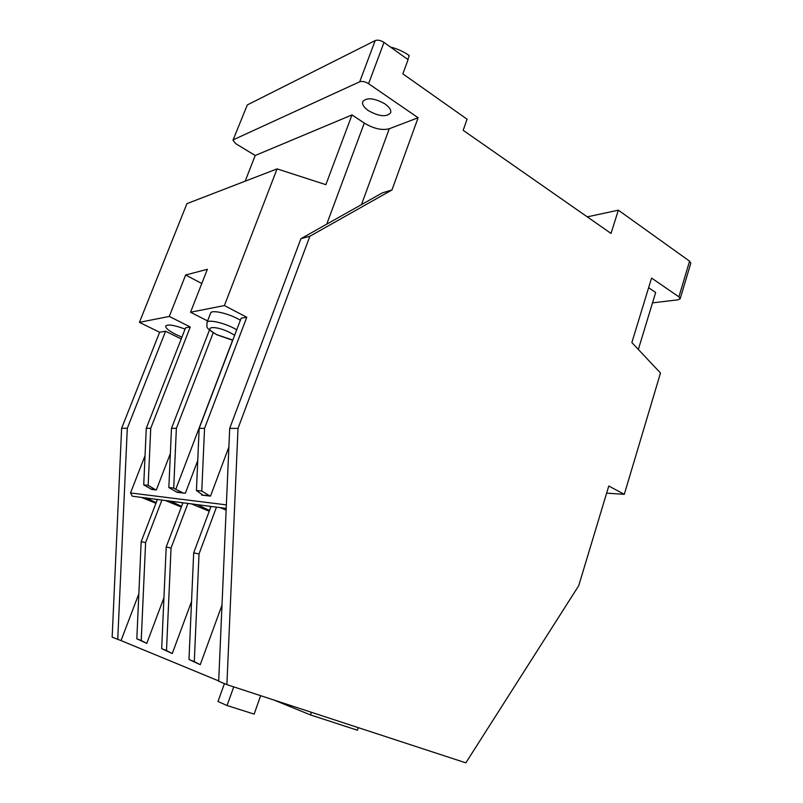 <?xml version="1.0" encoding="UTF-8"?>
<svg xmlns="http://www.w3.org/2000/svg" width="803" height="803" viewBox="0 0 803 803"><rect width="100%" height="100%" fill="white"/><g stroke="black" fill="none" stroke-linecap="round" stroke-linejoin="round"><path stroke-width="1.2" d="M240.388 320.216L237.798 318.791C226.797 312.939 211.37 309.697 210.657 313.019L206.993 322.455C207.676 319.233 223.114 322.545 234.155 328.347L236.755 329.762M145.042 455.662L130.518 492.962L132.344 496.204M157.268 499.757L155.601 499.225M182.823 503.15L180.795 502.507M210.858 506.874L208.409 506.091M185.081 329.079C174.141 325.054 167.676 324.041 165.699 326.058C165.428 328.056 168.851 330.876 175.947 334.5L181.92 337.15M384.948 103.898C389.485 107.15 391.382 110.121 390.639 112.822C386.564 117.268 379.197 116.565 368.527 110.724C363.91 107.461 361.962 104.45 362.695 101.68C366.77 97.223 374.188 97.966 384.948 103.898M300.934 238.682L382.399 192.861L391.954 189.98L309.878 236.253L300.934 238.682L229.698 428.37L238.009 428.38L226.888 684.628L465.83 762.85L578.702 585.748L608.784 486.016L624.302 494.317L660.488 373.014L631.861 342.56L651.564 278.059L678.906 296.839L689.576 261.166L690.811 263.193L680.171 298.766L678.906 296.839M226.888 684.628L218.677 681.235L229.698 428.37M391.954 189.98L418.122 117.74L389.264 128.751L361.47 204.635M309.878 236.253L238.009 428.38M384.005 42.429L368.577 83.713C365.174 81.635 362.223 80.983 359.704 81.776L375.182 40.582C377.711 39.688 380.652 40.301 384.005 42.429L408.075 59.663L402.855 73.876L467.075 119.195L463.17 130.307L611.013 233.422L618.35 210.175L689.576 261.166M368.577 83.713L418.122 117.74M202.376 494.799L196.424 490.472L201.784 491.045L209.222 495.571L201.663 495.11L210.506 496.103L228.885 447.02M197.749 460.581L185.352 493.263L177.222 492.339L168.851 487.551L171.481 428.31L176.369 428.32L173.719 488.063L175.777 489.298L232.599 340.261M170.366 453.494L156.324 489.981L151.827 489.479L143.727 484.882L146.276 428.29L150.733 428.29L148.174 485.353L155.13 489.489L150.643 488.987M138.839 593.829L121.032 640.583L112.159 637.18L121.624 428.27L159.616 332.271L139.421 322.344L186.938 203.641L277.075 168.881L224.398 305.552L246.792 317.245L241.151 318.219L199.164 428.34L204.544 428.35L246.792 317.245M232.98 140.214L247.314 104.922L232.98 140.214L235.701 143.637L255.193 155.501L245.166 181.187M146.276 428.29L185.583 327.795L190.271 326.992L150.733 428.29M139.421 322.344L169.272 316.442L190.271 326.992M159.616 332.271L165.589 331.237L127.296 428.27L117.74 639.499M181.217 338.956L165.589 331.237M606.626 493.162L624.302 494.317M207.586 320.929L190.542 312.247L224.398 305.552M197.337 504.655L209.503 510.487M170.698 501.192L181.588 506.392M146.357 498.031L156.153 502.678M141.438 497.388L155.923 503.27M165.328 500.49L181.348 507.044M191.445 503.893L209.222 511.23M220.122 507.616L226.135 510.126M218.697 680.924L121.032 640.583M168.851 487.551L173.719 488.063M143.727 484.882L148.174 485.353M196.424 490.472L199.164 428.34M201.784 491.045L204.544 428.35M171.481 428.31L209.483 329.983M169.272 316.442L185.644 275.007L207.355 269.286L190.542 312.247M156.324 489.981L155.13 489.489M185.644 275.007L201.784 283.509M213.217 332.753L176.369 428.32M277.075 168.881L325.867 184.66L351.995 114.919L364.291 123.08C373.726 128.711 382.047 130.598 389.264 128.751M210.506 496.103L209.222 495.571M191.536 601.527L172.254 653.542L161.674 648.653L166.201 546.994L171.049 548.027L187.912 503.431M161.674 648.653L166.502 650.56L171.049 548.027M163.942 597.733L146.778 643.394L136.821 638.776L141.177 541.674L145.604 542.607L161.915 500.048M136.821 638.776L141.218 640.523L145.604 542.607M121.624 428.27L127.296 428.27M375.182 40.582L247.314 104.922M618.35 210.175L587.264 216.86M351.995 114.919L255.193 155.501M221.999 605.101L200.238 664.693L188.986 659.494L193.684 552.835L199.024 553.97L216.469 507.145M188.986 659.494L194.286 661.602L199.024 553.97M648.613 287.705L655.66 292.483L638.345 349.456M680.171 298.766L678.234 299.79L652.498 302.861M233.553 139.672L359.704 81.776M157.388 499.466L141.177 541.674M166.201 546.994L182.964 502.788M141.218 640.523L146.778 643.394M193.684 552.835L211.018 506.432M166.502 650.56L172.254 653.542M194.286 661.602L200.238 664.693M260.644 695.679L254.149 714.118L227.058 705.536L217.994 701.491L224.418 683.604M227.058 705.536L233.733 686.866M311.403 712.291L310.5 714.931L357.385 730.208L358.248 727.628M310.5 714.931L273.863 700.005M390.399 47.006C397.355 48.752 403.638 51.613 409.269 55.588L407.834 59.482M185.352 493.263L175.998 491.837M182.251 492.54L175.777 489.298M234.647 335.273L230.491 332.854C214.361 324.462 200.85 326.811 217.312 334.851L232.82 340.07M201.663 495.11L201.975 494.267M130.518 492.962L226.366 504.866M326.721 224.178L364.291 123.08M206.993 322.455C207.164 328.025 204.544 326.992 216.88 334.801L232.74 340.281M226.205 508.409L132.234 496.194"/></g></svg>
